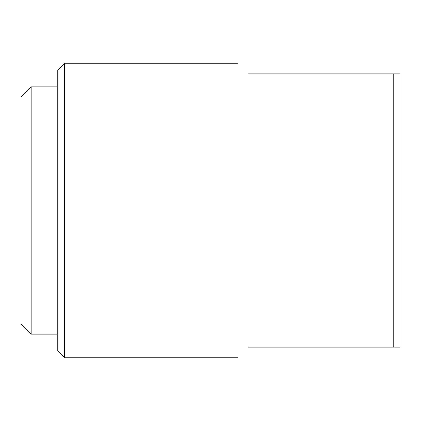 <?xml version="1.0" encoding="UTF-8"?>
<svg xmlns="http://www.w3.org/2000/svg" width="421" height="421" viewBox="0 0 421 421"><rect width="100%" height="100%" fill="white"/><g stroke="black" fill="none" stroke-linecap="round" stroke-linejoin="round"><path stroke-width="0.63" d="M64.518 357.745L57.777 351.009L57.777 69.991L64.518 63.255L64.518 357.745L237.707 357.745M393.209 210.5L393.209 73.864L399.95 73.864L399.95 347.136L393.209 347.136L393.209 210.5M248.322 73.864C234.244 59.787 234.244 59.787 248.322 73.864L393.209 73.864M248.322 347.136C234.244 361.213 234.244 361.213 248.322 347.136L393.209 347.136M31.159 334.158L21.05 324.054L21.05 96.946L31.159 86.842L31.159 334.158L57.777 334.158M237.707 63.255L64.518 63.255M57.777 86.842L31.159 86.842"/></g></svg>
